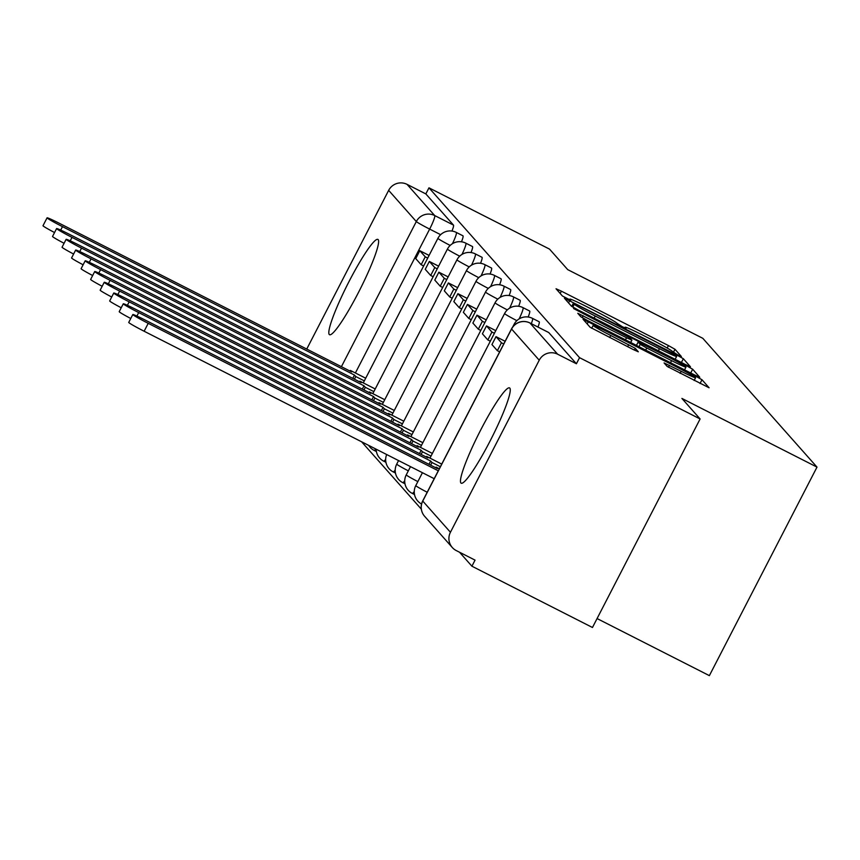 <?xml version="1.0" encoding="UTF-8"?>
<svg xmlns="http://www.w3.org/2000/svg" width="860" height="860" viewBox="0 0 860 860"><rect width="100%" height="100%" fill="white"/><g stroke="black" fill="none" stroke-linecap="round" stroke-linejoin="round"><path stroke-width="1.29" d="M677.615 354.825L681.378 356.513L674.982 349.278L668.446 345.58L561.408 291.175L556.033 288.767L562.429 296.012L570.771 300.28L569.922 299.312A21.511 1.053 27.3 0 1 569.836 299.119A21.511 1.053 27.3 0 1 587.036 306.827L595.958 311.352A21.511 1.053 27.3 0 1 616.899 323.188L622.307 326.714L626.069 328.391L625.231 327.423A21.511 1.053 27.3 0 1 625.134 327.23A21.511 1.053 27.3 0 1 642.345 334.938L651.257 339.463A21.511 1.053 27.3 0 1 672.208 351.31L677.615 354.825M509.84 388.139A53.428 6.686 -63.1 0 0 509.582 387.925A53.428 6.686 -63.1 0 0 479.998 431.354A53.428 6.686 -63.1 0 0 460.895 482.976A53.428 6.686 -63.1 0 0 461.154 483.18A53.428 6.686 -63.1 0 0 490.727 439.761A53.428 6.686 -63.1 0 0 509.84 388.139M378.196 239.639A53.428 6.686 -63.1 0 0 377.927 239.435A53.428 6.686 -63.1 0 0 348.354 282.854A53.428 6.686 -63.1 0 0 329.24 334.486A53.428 6.686 -63.1 0 0 329.509 334.69A53.428 6.686 -63.1 0 0 359.082 291.26A53.428 6.686 -63.1 0 0 378.196 239.639M667.134 366.403L709.091 387.774L701.986 379.744L695.439 376.046L583.026 319.221L590.132 327.262L632.949 349.396L638.324 351.804L635.271 348.332L610.74 335.486A17.985 0.881 27.3 0 1 593.153 325.435A17.985 0.881 27.3 0 1 607.536 331.874L677.992 367.693A17.985 0.881 27.3 0 1 695.579 377.744A17.985 0.881 27.3 0 1 681.206 371.305L664.081 362.931L667.134 366.403M428.968 187.824L549.519 249.11L567.718 269.631L702.813 338.313L817 467.109L681.905 398.438L700.104 418.96L579.543 357.674L428.968 187.824L425.829 193.908L407.049 184.362L434.708 215.559A13.695 1.72 116.9 0 1 429.656 229.093L355.384 372.982M685.076 364.35L690.451 366.758L683.345 358.717L676.798 355.019L564.386 298.194L571.491 306.235L578.038 309.933L685.076 364.35M692.665 369.23L699.771 377.26L694.396 374.852L587.358 320.447L580.812 316.749L577.759 313.276L626.542 337.743L631.917 340.151L629.885 337.829L573.545 308.525L686.119 365.532L692.665 369.23L690.72 372.993M700.104 418.96L592.465 627.488L471.914 566.202L459.53 552.238M361.619 441.793L421.325 509.142M597.076 618.555L709.371 675.637L817 467.109M579.543 357.674L576.404 363.758L557.624 354.202A13.695 13.577 138.4 0 0 539.231 360.211L450.436 532.265A13.695 13.577 138.4 0 0 456.273 550.583L475.053 560.129L471.914 566.202M306.74 349.063L388.656 190.361A13.695 13.577 -41.6 0 1 407.049 184.362M537.973 327.058A13.695 1.72 -63.1 0 0 539.155 321.758L532.49 318.372A13.695 1.72 116.9 0 1 531.308 323.672M528.169 317.007A13.695 1.72 -63.1 0 0 529.62 311.008L522.966 307.622A13.695 1.72 116.9 0 1 519.139 318.888M518.644 306.267A13.695 1.72 -63.1 0 0 520.096 300.269L513.431 296.883A13.695 1.72 116.9 0 1 509.614 308.138M509.12 295.517A13.695 1.72 -63.1 0 0 510.571 289.519L503.906 286.133A13.695 1.72 116.9 0 1 500.09 297.399M499.585 284.778A13.695 1.72 -63.1 0 0 501.047 278.78L494.382 275.394A13.695 1.72 116.9 0 1 490.565 286.649M490.06 274.028A13.695 1.72 -63.1 0 0 491.522 268.03L484.857 264.644A13.695 1.72 116.9 0 1 481.041 275.91M480.536 263.289A13.695 1.72 -63.1 0 0 481.998 257.291L475.333 253.904A13.695 1.72 116.9 0 1 471.506 265.159M471.011 252.539A13.695 1.72 -63.1 0 0 472.473 246.54L465.808 243.154A13.695 1.72 116.9 0 1 461.981 254.42M461.487 241.8A13.695 1.72 -63.1 0 0 462.949 235.801L456.284 232.415A13.695 1.72 116.9 0 1 452.457 243.67M576.404 363.758L548.744 332.551A13.695 1.72 -63.1 0 0 548.68 332.498A13.695 1.72 -63.1 0 0 548.594 332.476M425.829 193.908L453.489 225.105A13.695 1.72 116.9 0 1 451.962 231.05M675.68 355.223L577.146 304.87L573.384 303.193L574.276 304.214A21.511 1.053 27.3 0 0 595.217 316.05L659.437 348.698A21.511 1.053 27.3 0 0 676.637 356.406A21.511 1.053 27.3 0 0 676.551 356.201L675.68 355.223M671.585 360.641A17.985 0.881 27.3 0 0 685.968 367.08A17.985 0.881 27.3 0 0 668.381 357.029L638.174 342L640.216 344.322L646.763 348.02L671.585 360.641L670.51 362.716M350.031 371.068L350.364 370.423L351.675 371.907L59.673 223.471A15.759 0.774 27.3 0 0 47.074 217.827A15.759 0.774 27.3 0 0 62.479 226.642L60.705 230.093M54.556 232.544A15.759 0.774 -152.7 0 1 43 225.728L47.074 217.827M354.427 379.206L355.793 376.551L354.481 375.078L352.783 378.368M423.625 265.987L421.163 264.729L425.238 256.828L419.809 250.701L429.086 255.409M425.238 256.828L427.71 258.086M421.163 264.729L415.724 258.602L419.809 250.701M354.481 375.078L62.479 226.642M355.793 376.551L364.328 380.894M350.364 370.423L365.704 378.228M359.555 381.818L359.888 381.173L361.2 382.646L69.198 234.21A15.759 0.774 27.3 0 0 56.609 228.566A15.759 0.774 27.3 0 0 72.014 237.381L70.23 240.832M64.081 243.294A15.759 0.774 -152.7 0 1 52.524 236.478L56.609 228.566M363.952 389.956L365.328 387.301L364.006 385.817L362.307 389.118M433.16 276.726L430.688 275.479L434.773 267.567L429.333 261.44L438.611 266.159M434.773 267.567L437.235 268.825M430.688 275.479L425.248 269.341L429.333 261.44M364.006 385.817L72.014 237.381M365.328 387.301L373.853 391.633M359.888 381.173L375.229 388.967M369.08 392.558L369.413 391.913L370.724 393.396L78.722 244.96A15.759 0.774 27.3 0 0 66.134 239.316A15.759 0.774 27.3 0 0 81.539 248.121L79.754 251.582M73.605 254.033A15.759 0.774 -152.7 0 1 62.049 247.218L66.134 239.316M373.476 400.695L374.852 398.04L373.541 396.567L371.832 399.857M442.685 287.476L440.212 286.219L444.298 278.317L438.858 272.19L448.135 276.898M444.298 278.317L446.759 279.575M440.212 286.219L434.784 280.091L438.858 272.19M373.541 396.567L81.539 248.121M374.852 398.04L383.377 402.383M369.413 391.913L384.753 399.706M378.604 403.308L378.938 402.663L380.249 404.135L88.247 255.7A15.759 0.774 27.3 0 0 75.658 250.056A15.759 0.774 27.3 0 0 91.063 258.871L89.279 262.322M83.13 264.783A15.759 0.774 -152.7 0 1 71.573 257.968L75.658 250.056M383.001 411.445L384.377 408.79L383.065 407.307L381.356 410.607M452.209 298.216L449.737 296.969L453.822 289.057L448.382 282.929L457.66 287.648M453.822 289.057L456.284 290.315M449.737 296.969L444.308 290.831L448.382 282.929M383.065 407.307L91.063 258.871M384.377 408.79L392.902 413.123M378.938 402.663L394.278 410.456M388.129 414.047L388.462 413.402L389.784 414.885L97.782 266.45A15.759 0.774 27.3 0 0 85.183 260.806A15.759 0.774 27.3 0 0 100.588 269.61L98.803 273.072M92.654 275.522A15.759 0.774 -152.7 0 1 81.098 268.707L85.183 260.806M392.536 422.185L393.901 419.529L392.59 418.057L390.892 421.346M461.734 308.966L459.262 307.708L463.346 299.807L457.907 293.679L467.184 298.388M463.346 299.807L465.808 301.065M459.262 307.708L453.833 301.581L457.907 293.679M392.59 418.057L100.588 269.61M393.901 419.529L402.426 423.873M388.462 413.402L403.802 421.196M397.664 424.797L397.997 424.152L399.309 425.625L107.306 277.189A15.759 0.774 27.3 0 0 94.707 271.545A15.759 0.774 27.3 0 0 110.112 280.36L108.328 283.811M102.179 286.272A15.759 0.774 -152.7 0 1 90.633 279.457L94.707 271.545M402.061 432.935L403.426 430.279L402.114 428.796L400.416 432.096M471.258 319.705L468.797 318.458L472.871 310.546L467.431 304.418L476.719 309.138M472.871 310.546L475.344 311.804M468.797 318.458L463.357 312.32L467.431 304.418M402.114 428.796L110.112 280.36M403.426 430.279L411.951 434.612M397.997 424.152L413.327 431.946M407.188 435.536L407.522 434.891L408.833 436.375L116.831 287.939A15.759 0.774 27.3 0 0 104.232 282.295A15.759 0.774 27.3 0 0 119.637 291.099L117.852 294.561M111.703 297.012A15.759 0.774 -152.7 0 1 100.158 290.196L104.232 282.295M411.585 443.674L412.95 441.019L411.639 439.546L409.94 442.835M480.783 330.455L478.321 329.197L482.395 321.296L476.967 315.168L486.244 319.877M482.395 321.296L484.868 322.554M478.321 329.197L472.882 323.07L476.967 315.168M411.639 439.546L119.637 291.099M412.95 441.019L421.475 445.362M407.522 434.891L422.851 442.685M416.713 446.286L417.046 445.641L418.358 447.114L126.356 298.678A15.759 0.774 27.3 0 0 113.756 293.034A15.759 0.774 27.3 0 0 129.161 301.849L127.387 305.3M121.228 307.762A15.759 0.774 -152.7 0 1 109.682 300.946L113.756 293.034M421.11 454.424L422.475 451.769L421.163 450.285L419.465 453.585M490.308 341.194L487.846 339.947L491.92 332.035L486.491 325.908L495.768 330.627M491.92 332.035L494.392 333.293M487.846 339.947L482.406 333.809L486.491 325.908M421.163 450.285L129.161 301.849M422.475 451.769L431 456.101M417.046 445.641L432.376 453.435M426.237 457.025L426.571 456.38L427.882 457.864L135.88 309.428A15.759 0.774 27.3 0 0 123.281 303.784A15.759 0.774 27.3 0 0 138.686 312.588L136.912 316.05M130.763 318.501A15.759 0.774 -152.7 0 1 119.207 311.685L123.281 303.784M430.634 465.163L432 462.508L430.688 461.035L428.989 464.325M499.66 351.848L497.37 350.687L501.444 342.785L496.016 336.658L505.11 341.28M501.444 342.785L503.734 343.946M497.37 350.687L491.931 344.559L496.016 336.658M430.688 461.035L138.686 312.588M432 462.508L440.352 466.754M426.571 456.38L441.728 464.088M435.762 467.775L436.095 467.13L437.407 468.603L145.404 320.167A15.759 0.774 27.3 0 0 132.816 314.523A15.759 0.774 27.3 0 0 148.221 323.338L144.136 331.24A15.759 0.774 -152.7 0 1 128.731 322.435L132.816 314.523M434.192 478.687L144.136 331.24M438.267 470.785L148.221 323.338M436.095 467.13L439.32 468.764M539.231 360.211L511.571 329.004L422.765 501.058L450.436 532.265M440.642 234.683L429.656 229.093A13.695 0.666 27.3 0 1 416.315 221.557L388.656 190.361M341.409 366.683L416.315 221.557A13.695 13.577 -41.6 0 1 434.708 215.559L453.489 225.105M450.167 245.423A13.695 0.666 -152.7 0 1 437.955 238.467A13.695 0.666 -152.7 0 1 437.901 238.338A13.695 13.695 0 0 1 456.284 232.415M375.809 449.006A13.695 1.72 116.9 0 1 374.111 450.382A13.695 1.72 116.9 0 1 374.046 450.328M385.678 459.304A13.695 1.72 116.9 0 1 383.635 461.121A13.695 1.72 116.9 0 1 383.571 461.067M395.202 470.054A13.695 1.72 116.9 0 1 393.16 471.871A13.695 1.72 116.9 0 1 393.095 471.817M404.727 480.794A13.695 1.72 116.9 0 1 402.695 482.611A13.695 1.72 116.9 0 1 402.62 482.557M414.251 491.544A13.695 1.72 116.9 0 1 412.219 493.361A13.695 1.72 116.9 0 1 412.144 493.307M459.702 256.173A13.695 0.666 -152.7 0 1 447.479 249.206A13.695 0.666 -152.7 0 1 447.426 249.088A13.695 13.695 0 0 1 465.808 243.154M469.227 266.912A13.695 0.666 -152.7 0 1 457.004 259.957A13.695 0.666 -152.7 0 1 456.95 259.827A13.695 13.695 0 0 1 475.333 253.904M478.751 277.662A13.695 0.666 -152.7 0 1 466.529 270.696A13.695 0.666 -152.7 0 1 466.475 270.577A13.695 13.695 0 0 1 484.857 264.644M488.276 288.401A13.695 0.666 -152.7 0 1 476.064 281.446A13.695 0.666 -152.7 0 1 475.999 281.317A13.695 13.695 0 0 1 494.382 275.394M497.8 299.151A13.695 0.666 -152.7 0 1 485.588 292.185A13.695 0.666 -152.7 0 1 485.524 292.067A13.695 13.695 0 0 1 503.906 286.133M408.317 470.85A13.695 0.666 -152.7 0 1 396.783 464.239A13.695 0.666 27.3 0 1 396.729 464.12A13.695 13.695 0 0 0 402.695 482.611L404.985 483.771M507.325 309.89A13.695 0.666 -152.7 0 1 495.113 302.935A13.695 0.666 -152.7 0 1 495.059 302.806A13.695 13.695 0 0 1 513.431 296.883M417.842 481.6A13.695 0.666 -152.7 0 1 406.307 474.989A13.695 0.666 27.3 0 1 406.253 474.86A13.695 13.695 0 0 0 412.219 493.361L414.509 494.521M516.849 320.64A13.695 0.666 -152.7 0 1 504.637 313.674A13.695 0.666 -152.7 0 1 504.583 313.556A13.695 13.695 0 0 1 522.966 307.622M427.194 492.253A13.695 0.666 -152.7 0 1 415.831 485.728A13.695 0.666 27.3 0 1 415.778 485.61A13.695 13.695 0 0 0 421.572 504.014M514.678 324.844A13.695 0.666 -152.7 0 1 514.162 324.424A13.695 0.666 -152.7 0 1 514.108 324.295A13.695 13.695 0 0 1 532.49 318.372M548.744 332.551L529.964 323.005L557.624 354.202M529.814 322.93A13.695 1.72 116.9 0 1 529.9 322.952A13.695 1.72 116.9 0 1 529.964 323.005A13.695 13.577 -41.6 0 0 511.571 329.004A13.695 0.666 -152.7 0 1 511.517 328.885L422.712 500.939A13.695 13.695 0 0 0 424.636 516.312L452.296 547.508M424.636 516.312A13.695 13.577 138.4 0 1 422.765 501.058A13.695 0.666 -152.7 0 1 422.712 500.939M624.941 327.983L625.231 327.423M569.642 299.871L569.922 299.312M560.204 293.496L561.408 291.175M667.177 348.031L668.446 345.58M673.337 352.471L674.982 349.278M568.567 302.935L569.761 300.602M676.325 355.943L676.798 355.019M681.399 362.479L683.345 358.717M573.384 303.193L571.717 306.418L573.405 303.236M572.782 307.095L574.276 304.214M594.153 318.125L595.217 316.05M658.373 350.772L659.437 348.698M582.134 317.619L583.134 315.685M625.467 339.818L626.542 337.743M630.67 342.463L631.853 340.162M685.56 366.629L686.119 365.532M638.174 342L636.432 345.387L638.206 342.065M638.991 346.698L640.216 344.322M645.688 350.095L646.763 348.02M668.457 367.285L669.456 365.339M680.131 373.38L681.206 371.305M609.665 337.561L610.74 335.486M627.66 346.709L628.725 344.634M634.357 350.106L635.271 348.332M587.208 323.962L588.401 321.629M694.901 377.088L695.439 376.046M700.04 383.506L701.986 379.744M363.285 382.894L437.901 238.338M376.4 451.543L374.111 450.382A13.695 13.695 0 0 1 368.682 445.383M385.925 462.282L383.635 461.121A13.695 13.695 0 0 1 376.153 449.189M395.45 473.032L393.16 471.871A13.695 13.695 0 0 1 386.667 454.531M372.81 393.644L447.426 249.088M382.334 404.383L456.95 259.827M391.87 415.133L466.475 270.577M401.394 425.872L475.999 281.317M396.729 464.12L398.556 460.573M410.919 436.622L485.524 292.067M406.253 474.86L410.489 466.647M420.443 447.361L495.059 302.806M415.778 485.61L422.432 472.71M429.968 458.111L504.583 313.556M512.754 326.908L514.108 324.295M548.68 332.498L529.9 322.952A13.695 13.695 0 0 0 511.517 328.885M624.79 327.918L625.134 327.23M569.481 299.796L569.836 299.119M675.143 359.297L676.637 356.406M630.713 342.484L631.917 340.151M684.538 369.843L685.968 367.08M694.16 380.507L695.579 377.744M591.68 328.273L593.153 325.435"/></g></svg>
